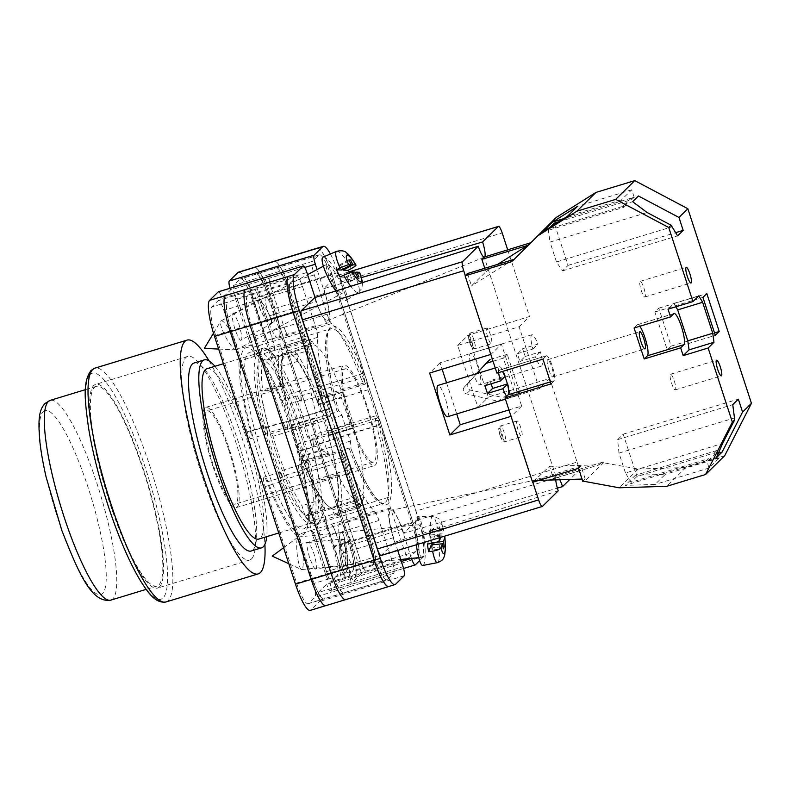 <?xml version="1.0" encoding="UTF-8"?>
<svg xmlns="http://www.w3.org/2000/svg" width="791" height="791" viewBox="0 0 791 791"><rect width="100%" height="100%" fill="white"/><g stroke="black" fill="none" stroke-linecap="round" stroke-linejoin="round"><path stroke-width="0.59" stroke-dasharray="3.96 2.97" d="M289.872 426.033A97.669 19.37 73.1 0 0 256.798 354.645A97.669 19.37 73.1 0 0 240.454 368.072A97.669 19.37 73.1 0 0 258.865 456.516A97.669 19.37 73.1 0 0 308.015 522.999A97.669 19.37 73.1 0 0 289.872 426.033M262.039 454.973A92.339 18.312 -106.9 0 1 249.818 352.222A92.339 18.312 -106.9 0 1 260.081 358.659A92.339 18.312 -106.9 0 1 291.355 426.151A92.339 18.312 -106.9 0 1 308.51 517.838A92.339 18.312 -106.9 0 1 303.566 528.902A92.339 18.312 -106.9 0 1 262.039 454.973M258.242 300.273A13.506 2.887 61.9 0 0 262.404 313.809A13.506 2.887 61.9 0 0 271.125 323.994A13.506 2.887 61.9 0 0 271.273 323.885A13.506 2.887 61.9 0 0 267.101 310.339A13.506 2.887 61.9 0 0 258.39 300.165A13.506 2.887 61.9 0 0 258.242 300.273M241.245 339.932C240.474 341.663 238.338 338.034 234.848 329.026C232.188 319.198 231.476 314.165 232.732 313.908C233.513 312.168 235.639 315.807 239.129 324.814C241.799 334.633 242.501 339.675 241.245 339.932L271.125 323.994M341.623 539.136A13.506 2.373 84.2 0 0 341.05 553.591A13.506 2.373 84.2 0 0 344.678 565.852A13.506 2.373 84.2 0 0 344.985 565.684A13.506 2.373 84.2 0 0 345.568 551.238A13.506 2.373 84.2 0 0 341.939 538.978A13.506 2.373 84.2 0 0 341.623 539.136M315.995 568.64C315.223 570.37 313.088 566.742 309.597 557.734C306.938 547.906 306.236 542.863 307.491 542.606C308.263 540.876 310.388 544.505 313.889 553.512C316.548 563.34 317.25 568.383 315.995 568.64L344.678 565.852M345.855 572.526A20.467 3.589 -95.8 0 1 345.38 572.773A20.467 3.589 -95.8 0 1 339.893 554.194A20.467 3.589 -95.8 0 1 340.763 532.303A20.467 3.589 -95.8 0 1 341.237 532.056A20.467 3.589 -95.8 0 1 346.725 550.625A20.467 3.589 -95.8 0 1 345.855 572.526A20.467 3.589 -95.8 0 1 345.38 572.773A20.467 3.589 -95.8 0 1 339.893 554.194A20.467 3.589 -95.8 0 1 340.763 532.303A20.467 3.589 -95.8 0 1 341.237 532.056A20.467 3.589 -95.8 0 1 346.725 550.625A20.467 3.589 -95.8 0 1 345.855 572.526M376.348 415.641L379.957 420.575A93.328 18.509 -106.9 0 1 388.035 503.719A93.328 18.509 -106.9 0 1 351.046 448.991L350.462 441.091A82.679 16.403 73.1 0 1 342.028 415.285L338.419 410.351A93.328 18.509 -106.9 0 1 330.341 327.207A93.328 18.509 -106.9 0 1 367.331 381.934L367.914 389.834A82.679 16.403 73.1 0 1 372.314 402.56A82.679 16.403 73.1 0 1 376.348 415.641L307.264 436.662A82.679 16.403 73.1 0 0 303.23 423.58A82.679 16.403 73.1 0 0 278.274 367.261L275.298 357.601A91.281 18.104 73.1 0 0 263.532 349.157A91.281 18.104 73.1 0 0 260.733 351.738L262.889 361.062A82.679 16.403 73.1 0 0 262.988 392.02L260.872 391.911A91.281 18.104 73.1 0 0 270.018 432.311L272.935 436.306A82.679 16.403 73.1 0 0 301.935 505.706L304.901 515.356A91.281 18.104 73.1 0 0 316.667 523.81A91.281 18.104 73.1 0 0 319.475 521.229L317.32 511.906A82.679 16.403 73.1 0 0 317.211 480.948L319.337 481.057A91.281 18.104 73.1 0 0 310.181 440.656L307.264 436.662M275.446 450.89A92.339 18.312 -106.9 0 1 263.225 348.139A92.339 18.312 -106.9 0 1 304.762 422.068A92.339 18.312 -106.9 0 1 316.983 524.828A92.339 18.312 -106.9 0 1 275.446 450.89M265.628 297.06C264.441 297.307 265.104 302.103 267.635 311.446C270.967 320.019 272.994 323.479 273.726 321.828C274.922 321.581 274.25 316.786 271.718 307.442C268.396 298.869 266.369 295.409 265.628 297.06L258.697 300.738A12.854 2.749 61.9 0 0 258.558 300.847A12.854 2.749 61.9 0 0 262.523 313.73A12.854 2.749 61.9 0 0 270.809 323.41A12.854 2.749 61.9 0 0 270.957 323.311A12.854 2.749 61.9 0 0 266.992 310.428A12.854 2.749 61.9 0 0 258.697 300.738M270.809 323.41L273.726 321.828M344.856 539.462C343.67 539.709 344.332 544.505 346.863 553.848C350.195 562.421 352.222 565.872 352.954 564.22C354.15 563.983 353.478 559.188 350.947 549.834C347.625 541.271 345.598 537.811 344.856 539.462L342.009 539.63A12.854 2.254 -95.8 0 1 345.459 551.297A12.854 2.254 -95.8 0 1 344.906 565.041A12.854 2.254 -95.8 0 1 344.609 565.199A12.854 2.254 -95.8 0 1 341.158 553.532A12.854 2.254 -95.8 0 1 341.712 539.778A12.854 2.254 -95.8 0 1 342.009 539.63M344.609 565.199L352.954 564.22M266.478 316.736L256.996 287.706L265.44 279.401L274.932 308.431A26.607 5.28 73.1 0 1 278.452 338.044A26.607 5.28 73.1 0 1 266.478 316.736L316.38 301.559A26.607 5.28 73.1 0 0 328.344 322.857A26.607 5.28 73.1 0 0 324.824 293.253L317.082 269.563M316.38 301.559L315.055 297.495M411.488 558.397L401.996 529.367A26.607 5.28 73.1 0 0 390.032 508.069A26.607 5.28 73.1 0 0 393.552 537.672L397.725 550.437M330.411 253.97A32.747 6.496 73.1 0 1 338.064 272.559L419.032 520.29A32.747 6.496 73.1 0 1 423.956 556.37L419.616 560.641M304.733 267.447L230.517 290.03L222.063 298.336L306.888 272.529M401.334 561.491L361.596 573.584L353.142 581.879L318.219 592.508L326.663 584.203L361.596 573.584L352.104 544.554A26.607 5.28 73.1 0 0 340.14 523.247A26.607 5.28 73.1 0 0 343.66 552.85L353.142 581.879L403.044 566.702M232.732 313.908L258.39 300.165M307.491 542.606L341.939 538.978M252.883 347.417A12.28 2.432 -106.9 0 1 248.344 338.024L235.55 298.879A12.28 2.432 -106.9 0 1 233.711 285.353L240.078 279.094A25.787 5.112 -106.9 0 1 240.543 278.808A25.787 5.112 -106.9 0 1 252.141 299.453L283.672 395.945A8.483 1.681 -106.9 0 1 284.8 405.378A8.483 1.681 -106.9 0 1 281.715 400.642A101.92 20.22 -106.9 0 0 252.883 347.417L268.624 342.632A12.28 2.432 -106.9 0 1 264.085 333.238L251.291 294.094A12.28 2.432 -106.9 0 1 249.442 280.568L249.442 280.568A12.28 2.432 73.1 0 0 251.32 294.064L264.145 333.298A12.28 2.432 73.1 0 0 268.673 342.681A101.92 20.22 -106.9 0 0 268.624 342.632M250.49 431.342A8.483 1.681 -106.9 0 1 250.974 438.629A8.483 1.681 -106.9 0 1 247.158 431.846L215.627 335.354A25.787 5.112 -106.9 0 1 211.751 306.948L218.118 300.689A12.28 2.432 -106.9 0 1 218.336 300.55A12.28 2.432 -106.9 0 1 223.863 310.379L236.647 349.523A12.28 2.432 -106.9 0 1 238.971 361.101A101.92 20.22 -106.9 0 0 250.49 431.342L266.231 426.557A101.92 20.22 73.1 0 0 266.518 427.615A8.483 1.681 73.1 0 1 267.022 434.991A8.483 1.681 73.1 0 1 263.205 428.198L231.308 330.618A25.787 5.112 73.1 0 1 227.432 302.211L211.751 306.948M333.11 547.184A25.787 5.112 -106.9 0 1 336.986 575.591L330.618 581.85A12.28 2.432 -106.9 0 1 330.401 581.988A12.28 2.432 -106.9 0 1 324.874 572.16L312.079 533.015A12.28 2.432 -106.9 0 1 309.765 521.437A101.92 20.22 -106.9 0 0 298.237 451.196A8.483 1.681 -106.9 0 1 297.762 443.909A8.483 1.681 -106.9 0 1 301.569 450.702L333.11 547.184L348.841 542.399A25.787 5.112 -106.9 0 1 352.727 570.805L336.986 575.591M308.658 603.444A25.787 5.112 -106.9 0 1 308.193 603.731A25.787 5.112 -106.9 0 1 296.595 583.086L265.054 486.603A8.483 1.681 -106.9 0 1 263.937 477.161A8.483 1.681 -106.9 0 1 267.012 481.897A101.92 20.22 -106.9 0 0 295.844 535.121A12.28 2.432 -106.9 0 1 300.382 544.515L313.177 583.659A12.28 2.432 -106.9 0 1 315.026 597.185L308.658 603.444L324.389 598.658A25.787 5.112 -106.9 0 1 323.924 598.945A25.787 5.112 -106.9 0 1 312.326 578.3L296.595 583.086M225.336 295.577A32.747 6.496 -106.9 0 0 230.25 331.656L311.229 579.388A32.747 6.496 -106.9 0 0 325.951 605.599A32.747 6.496 -106.9 0 0 326.545 605.234L310.804 610.029A32.747 6.496 -106.9 0 1 310.22 610.385M218.385 291.78A8.187 1.622 -106.9 0 1 222.063 298.336M230.517 290.03A8.187 1.622 -106.9 0 1 229.973 288.25M238.516 272.153A32.747 6.496 -106.9 0 1 253.239 298.365L334.217 546.097A32.747 6.496 -106.9 0 1 339.131 582.176L330.5 590.669A8.187 1.622 -106.9 0 1 330.351 590.758A8.187 1.622 -106.9 0 1 326.663 584.203M318.219 592.508A8.187 1.622 -106.9 0 1 319.445 601.526L310.804 610.029M338.064 272.559L331.923 274.428L412.892 522.159A32.747 6.496 73.1 0 1 417.816 558.238L417.885 558.169A32.747 6.496 73.1 0 0 412.961 522.09L369.98 535.171L289.012 287.44A32.747 6.496 73.1 0 0 274.279 261.228A32.747 6.496 73.1 0 0 273.686 261.584M317.606 248.087A32.747 6.496 73.1 0 1 331.993 274.358L412.961 522.09M331.923 274.428A32.747 6.496 73.1 0 0 317.201 248.216M389.142 586.378A32.747 6.496 73.1 0 0 389.419 586.161L326.545 605.234M388.905 586.447A32.747 6.496 73.1 0 0 389.488 586.091L389.419 586.161M379.809 425.113L411.864 523.177A25.787 5.112 73.1 0 1 415.74 551.584L409.343 557.873A12.28 2.432 73.1 0 1 409.125 558.001A12.28 2.432 73.1 0 1 403.598 548.173L390.764 508.9A12.28 2.432 73.1 0 1 388.45 497.341A101.92 20.22 73.1 0 0 376.506 425.736A8.483 1.681 73.1 0 1 375.992 418.32A8.483 1.681 73.1 0 1 379.809 425.113L336.818 438.194A8.483 1.681 73.1 0 0 333.011 431.402A8.483 1.681 73.1 0 0 333.525 438.817A101.92 20.22 -106.9 0 1 333.644 439.272L313.691 445.353A101.92 20.22 73.1 0 1 313.978 446.411A8.483 1.681 -106.9 0 1 313.493 439.124A8.483 1.681 -106.9 0 1 317.31 445.906L348.841 542.399M415.74 551.584L372.729 564.685A25.787 5.112 73.1 0 0 368.853 536.278L336.956 438.689A8.483 1.681 73.1 0 0 333.14 431.896A8.483 1.681 73.1 0 0 333.644 439.272M372.749 564.665A25.787 5.112 73.1 0 0 368.873 536.258L336.818 438.194M339.428 515.159L337.273 505.835A82.679 16.403 73.1 0 0 337.174 474.877L339.299 474.986A91.281 18.104 -106.9 0 1 339.428 515.159L319.475 521.229M350.462 441.091L301.331 456.041L301.806 462.438A91.281 18.104 73.1 0 0 324.864 509.285L304.901 515.356M301.331 456.041A82.679 16.403 73.1 0 0 321.888 499.635L324.864 509.285M280.696 345.667L282.842 354.991A82.679 16.403 73.1 0 0 282.951 385.949L280.825 385.84A91.281 18.104 -106.9 0 1 280.696 345.667L260.733 351.738M367.914 389.834L318.783 404.774L318.308 398.387A91.281 18.104 73.1 0 0 295.261 351.53L275.298 357.601M318.783 404.774A82.679 16.403 73.1 0 0 298.237 361.19L295.261 351.53M290.356 283.079A25.787 5.112 73.1 0 0 294.232 311.486L326.288 409.55A8.483 1.681 73.1 0 0 330.104 416.343A8.483 1.681 73.1 0 0 329.59 408.927A101.92 20.22 73.1 0 1 317.646 337.322A12.28 2.432 73.1 0 0 315.332 325.763L302.498 286.49A12.28 2.432 73.1 0 0 296.971 276.662A12.28 2.432 73.1 0 0 296.754 276.791L290.356 283.079L247.395 296.131A25.787 5.112 73.1 0 0 251.271 324.547L231.308 330.618M247.375 296.16A25.787 5.112 73.1 0 0 251.251 324.567L283.297 422.631A8.483 1.681 73.1 0 0 287.113 429.424A8.483 1.681 73.1 0 0 286.599 422.008A101.92 20.22 -106.9 0 1 286.471 421.544L266.518 427.615M251.271 324.547L283.168 422.127A8.483 1.681 73.1 0 0 286.975 428.92A8.483 1.681 73.1 0 0 286.471 421.544M345.153 456.565A8.483 1.681 73.1 0 0 342.028 451.71A8.483 1.681 73.1 0 0 343.156 461.153L375.201 559.217A25.787 5.112 73.1 0 0 386.809 579.862A25.787 5.112 73.1 0 0 387.274 579.576L393.661 573.287A12.28 2.432 73.1 0 0 391.812 559.761L378.978 520.488A12.28 2.432 73.1 0 0 374.45 511.105A101.92 20.22 73.1 0 1 345.153 456.565L302.172 469.646A101.92 20.22 73.1 0 0 302.33 470.062A8.483 1.681 73.1 0 0 299.225 465.246A8.483 1.681 73.1 0 0 300.343 474.689L332.24 572.269A25.787 5.112 73.1 0 0 343.818 592.943A25.787 5.112 73.1 0 0 344.283 592.657L324.389 598.658M302.172 469.646A8.483 1.681 73.1 0 0 299.047 464.792A8.483 1.681 73.1 0 0 300.165 474.234L332.22 572.288A25.787 5.112 73.1 0 0 343.838 592.924A25.787 5.112 73.1 0 0 344.303 592.637L387.274 579.576M360.943 378.098A8.483 1.681 73.1 0 0 364.068 382.953A8.483 1.681 73.1 0 0 362.94 373.51L330.895 275.446A25.787 5.112 73.1 0 0 319.287 254.801A25.787 5.112 73.1 0 0 318.822 255.088L312.435 261.366A12.28 2.432 73.1 0 0 314.284 274.902L327.118 314.175A12.28 2.432 73.1 0 0 331.647 323.559A101.92 20.22 73.1 0 1 360.943 378.098L317.952 391.179A101.92 20.22 73.1 0 0 317.784 390.754A8.483 1.681 73.1 0 0 320.899 395.569A8.483 1.681 73.1 0 0 319.782 386.137L287.884 288.547A25.787 5.112 73.1 0 0 276.286 267.902A25.787 5.112 73.1 0 0 275.841 268.169L255.809 274.309A25.787 5.112 -106.9 0 1 256.274 274.022A25.787 5.112 -106.9 0 1 267.872 294.667L252.141 299.453M317.952 391.179A8.483 1.681 73.1 0 0 321.077 396.024A8.483 1.681 73.1 0 0 319.96 386.591L287.904 288.527A25.787 5.112 73.1 0 0 276.306 267.882A25.787 5.112 73.1 0 0 275.822 268.189M372.729 564.685L352.727 570.805M352.766 570.756A25.787 5.112 73.1 0 0 348.89 542.349L317.003 444.76A8.483 1.681 73.1 0 0 313.187 437.977A8.483 1.681 73.1 0 0 313.691 445.353M266.231 426.557A8.483 1.681 -106.9 0 1 266.715 433.844A8.483 1.681 -106.9 0 1 262.899 427.051L231.358 330.569A25.787 5.112 -106.9 0 1 227.482 302.162M302.33 470.062L282.377 476.133A101.92 20.22 73.1 0 0 282.753 477.111L267.012 481.897M282.377 476.133A8.483 1.681 73.1 0 0 279.263 471.327A8.483 1.681 73.1 0 0 280.39 480.76L312.277 578.35A25.787 5.112 73.1 0 0 323.875 598.995A25.787 5.112 73.1 0 0 324.34 598.708M282.753 477.111A8.483 1.681 -106.9 0 0 279.668 472.375A8.483 1.681 -106.9 0 0 280.795 481.808L312.326 578.3M417.885 558.169L339.131 582.176M253.664 267.724A32.747 6.496 -106.9 0 1 254.247 267.368A32.747 6.496 -106.9 0 1 268.98 293.58L349.948 541.311A32.747 6.496 -106.9 0 1 354.872 577.39M317.784 390.754L297.831 396.825A8.483 1.681 73.1 0 0 300.946 401.64A8.483 1.681 73.1 0 0 299.819 392.207L267.922 294.618A25.787 5.112 73.1 0 0 256.324 273.973A25.787 5.112 73.1 0 0 255.859 274.259M297.831 396.825A101.92 20.22 73.1 0 0 297.456 395.856A8.483 1.681 -106.9 0 0 300.531 400.592A8.483 1.681 -106.9 0 0 299.413 391.15L267.872 294.667M393.661 573.287L350.69 586.358A12.28 2.432 73.1 0 0 348.841 572.832L328.878 578.903A12.28 2.432 73.1 0 1 330.727 592.429L315.026 597.185M378.978 520.488L335.987 533.569A12.28 2.432 73.1 0 0 331.459 524.186A101.92 20.22 73.1 0 0 331.488 524.206A12.28 2.432 73.1 0 1 336.017 533.599L316.054 539.67A12.28 2.432 73.1 0 0 311.525 530.286A101.92 20.22 -106.9 0 0 311.585 530.336A12.28 2.432 -106.9 0 1 316.123 539.729L328.918 578.874A12.28 2.432 -106.9 0 1 330.757 592.4L350.69 586.358M403.598 548.173L360.617 561.254L347.773 522.03A12.28 2.432 73.1 0 1 345.459 510.472A101.92 20.22 73.1 0 0 345.459 510.422A12.28 2.432 73.1 0 0 347.773 521.981L360.617 561.254A12.28 2.432 73.1 0 0 366.124 571.102A12.28 2.432 73.1 0 0 366.342 570.964L346.359 577.064A12.28 2.432 -106.9 0 1 346.132 577.203A12.28 2.432 -106.9 0 1 340.614 567.374L324.874 572.16M345.459 510.472L325.506 516.543A101.92 20.22 -106.9 0 1 325.496 516.652L309.765 521.437M340.614 567.374L327.82 528.23A12.28 2.432 -106.9 0 1 325.496 516.652M325.506 516.543A12.28 2.432 73.1 0 0 327.82 528.101L340.644 567.335L360.597 561.264A12.28 2.432 73.1 0 0 366.134 571.082A12.28 2.432 73.1 0 0 366.362 570.944L366.342 570.964M296.754 276.791L253.763 289.872A12.28 2.432 73.1 0 1 254 289.724A12.28 2.432 73.1 0 1 259.517 299.552L272.341 338.785A12.28 2.432 73.1 0 1 274.665 350.354A101.92 20.22 73.1 0 0 274.655 350.393A12.28 2.432 73.1 0 0 272.341 338.845L259.507 299.571A12.28 2.432 73.1 0 0 253.98 289.733A12.28 2.432 73.1 0 0 253.763 289.872L233.849 295.903A12.28 2.432 -106.9 0 1 234.067 295.765A12.28 2.432 -106.9 0 1 239.594 305.593L223.863 310.379M274.665 350.354L254.702 356.425A101.92 20.22 -106.9 0 1 254.702 356.316L238.971 361.101M239.594 305.593L252.388 344.738A12.28 2.432 -106.9 0 1 254.702 356.316M327.118 314.175L284.127 327.256A12.28 2.432 73.1 0 0 288.656 336.63A101.92 20.22 73.1 0 0 288.636 336.61L268.673 342.681M312.435 261.366L269.434 274.467A12.28 2.432 73.1 0 0 271.283 287.993L251.32 294.064M369.98 535.171A32.747 6.496 73.1 0 1 374.904 571.24A32.747 6.496 73.1 0 0 369.961 535.191L288.992 287.459L269.029 293.53A32.747 6.496 73.1 0 0 254.297 267.318M269.029 293.53L349.998 541.262A32.747 6.496 73.1 0 1 354.922 577.341M325.902 605.649A32.747 6.496 73.1 0 0 326.495 605.283M316.054 539.67L328.878 578.903M340.644 567.335A12.28 2.432 73.1 0 0 346.161 577.173A12.28 2.432 73.1 0 0 346.389 577.034M254.702 356.425A12.28 2.432 73.1 0 0 252.388 344.856L239.564 305.623A12.28 2.432 73.1 0 0 234.037 295.794A12.28 2.432 73.1 0 0 233.82 295.933M346.458 599.212A32.747 6.496 73.1 0 1 345.865 599.578A32.747 6.496 73.1 0 1 331.132 573.356L250.144 325.635A32.747 6.496 73.1 0 1 245.22 289.575M288.992 287.459A32.747 6.496 73.1 0 0 274.259 261.248L274.101 261.287M271.283 287.993L284.107 327.227A12.28 2.432 73.1 0 0 288.636 336.61M336.017 533.599L348.841 572.832A12.28 2.432 73.1 0 1 350.67 586.368M339.299 474.986L319.337 481.057M316.667 523.81L383.843 503.373C382.884 502.394 384.594 506.991 375.112 496.867C367.588 487.137 359.549 471.08 350.986 448.695L349.019 448.072A91.281 18.104 73.1 0 0 383.843 503.373A91.281 18.104 73.1 0 0 377.356 420.219L310.181 440.656M349.019 448.072L301.806 462.438M321.888 499.635L301.935 505.706M342.028 415.285L272.935 436.306M367.331 381.934L365.521 384.021A91.281 18.104 73.1 0 0 330.697 328.72A91.281 18.104 73.1 0 0 337.184 411.874L270.018 432.311M337.184 411.874L338.518 410.549C331.034 383.289 327.158 361.309 326.891 344.619C326.97 336.669 327.83 331.706 329.461 329.718L330.697 328.72L263.532 349.157M280.825 385.84L260.872 391.911M365.521 384.021L318.308 398.387M282.951 385.949L262.988 392.02M282.842 354.991L262.889 361.062M298.237 361.19L278.274 367.261M377.356 420.219L379.957 420.575M337.174 474.877L317.211 480.948M337.273 505.835L317.32 511.906M269.444 274.447A12.28 2.432 73.1 0 0 271.293 287.983L284.127 327.256M335.987 533.569L348.831 572.842L391.812 559.761M345.657 599.637L345.865 599.578A32.747 6.496 73.1 0 0 346.428 599.232M236.657 349.652A16.374 3.5 -118.1 0 1 236.479 349.78A16.374 3.5 -118.1 0 1 236.025 349.869A16.374 3.5 -118.1 0 1 224.703 335.117A16.374 3.5 -118.1 0 1 220.719 321.225A16.374 3.5 -118.1 0 1 220.867 321.037A16.374 3.5 -118.1 0 1 221.045 320.899A16.374 3.5 -118.1 0 1 232.821 335.562A16.374 3.5 -118.1 0 1 236.657 349.652M335.78 290.989A24.561 5.26 61.9 0 0 346.211 300.402A24.561 5.26 61.9 0 0 340.634 279.124A24.561 5.26 61.9 0 0 323.064 257.095M349.226 272.648A23.592 5.053 -118.1 0 1 349.919 274.022A23.592 5.053 -118.1 0 1 351.649 277.651L354.991 275.812A23.246 4.973 -118.1 0 1 358.55 292.314A23.246 4.973 -118.1 0 1 350.749 286.283M330.49 278.57A16.374 3.5 61.9 0 0 342.266 293.234A16.374 3.5 61.9 0 0 338.607 279.015A16.374 3.5 61.9 0 0 326.831 264.352A16.374 3.5 61.9 0 0 330.49 278.57M359.361 272.252C360.231 272.48 358.778 273.666 354.991 275.812M355.317 272.786L346.715 277.384L351.649 277.651M346.715 277.384L349.128 282.209L358.995 276.929M340.13 277.028L345.054 277.295L347.467 282.12L349.128 282.209M347.467 282.12L357.334 276.84M345.054 277.295L354.932 272.015M348.89 259.923L339.023 265.203L341.425 270.028M339.023 265.203L340.684 265.292L349.276 260.694M340.684 265.292L342.701 269.345M302.162 547.698A16.374 2.867 84.2 0 0 298.336 536.99A16.374 2.867 84.2 0 0 298.059 537.109A16.374 2.867 84.2 0 0 297.96 537.188A16.374 2.867 84.2 0 0 297.831 558.851A16.374 2.867 84.2 0 0 301.351 569.51A16.374 2.867 84.2 0 0 301.648 569.569A16.374 2.867 84.2 0 0 302.033 569.362A16.374 2.867 84.2 0 0 302.162 547.698M416.353 544.772A24.561 4.311 -95.8 0 1 417.846 516.612A24.561 4.311 -95.8 0 1 423.511 532.679A24.561 4.311 -95.8 0 1 422.819 565.466M437.413 562.658A23.246 4.074 84.2 0 0 438.649 535.576L434.783 535.853A23.592 4.143 84.2 0 0 434.21 531.908A23.592 4.143 84.2 0 0 433.537 528.2L437.393 527.923A23.246 4.074 84.2 0 0 432.707 516.414A23.246 4.074 84.2 0 0 430.976 540.322M422.434 535.467A16.374 2.867 -95.8 0 1 421.929 557.339A16.374 2.867 -95.8 0 1 418.103 546.621A16.374 2.867 -95.8 0 1 418.607 524.759A16.374 2.867 -95.8 0 1 422.434 535.467M433.537 528.2L430.907 534.973L442.139 533.836L443.672 529.446C440.409 521.081 443.089 519.252 432.707 516.414L417.846 516.612M440.775 537.336L441.249 536.12L440.419 531.038L441.309 528.754L442.139 533.836M439.559 537.712A15.088 2.65 -95.8 0 1 440.172 524.354A15.088 2.65 -95.8 0 1 443.613 530.029C443.899 528.457 441.833 527.755 437.393 527.923M438.649 535.576L444.235 536.288M430.907 534.973L430.086 529.891L441.309 528.754M427.397 544.03L430.027 537.257L429.197 532.175L440.419 531.038M429.197 532.175L430.086 529.891M430.027 537.257L441.249 536.12M431.273 544.91L432.104 549.992L443.326 548.855M432.104 549.992L432.984 547.708L442.98 546.7M432.281 543.377L432.163 542.626L436.691 542.171M432.984 547.708L432.509 544.781M434.783 535.853L432.163 542.626M674.219 380.787A8.187 1.622 -106.9 0 1 675.306 389.904A8.187 1.622 -106.9 0 1 671.618 383.348A8.187 1.622 -106.9 0 1 670.541 374.232A8.187 1.622 -106.9 0 1 674.219 380.787M643.854 287.894A8.187 1.622 -106.9 0 1 644.942 297.001A8.187 1.622 -106.9 0 1 641.254 290.445A8.187 1.622 -106.9 0 1 640.176 281.339A8.187 1.622 -106.9 0 1 643.854 287.894M634.075 327.998L637.328 324.804A16.374 3.243 -106.9 0 1 637.615 324.626A16.374 3.243 -106.9 0 1 639.81 326.258M548.835 369.723A9.008 1.79 73.1 0 0 552.889 376.931A9.008 1.79 73.1 0 0 551.693 366.905A9.008 1.79 73.1 0 0 547.649 359.697A9.008 1.79 73.1 0 0 548.835 369.723M518.095 430.057A8.187 1.622 -106.9 0 1 517.007 420.95A8.187 1.622 -106.9 0 1 520.696 427.496A8.187 1.622 -106.9 0 1 521.773 436.612A8.187 1.622 -106.9 0 1 518.095 430.057M487.731 337.154A8.187 1.622 -106.9 0 1 486.643 328.047A8.187 1.622 -106.9 0 1 490.331 334.603A8.187 1.622 -106.9 0 1 491.409 343.709A8.187 1.622 -106.9 0 1 487.731 337.154M625.483 472.988L618.977 453.095L617.613 439.667L623.199 434.17L637.012 476.419L714.54 452.828L716.923 450.484L719.355 457.9L709.082 467.995L706.66 460.57L708.568 458.701L631.03 482.292L625.483 472.988L722.608 443.444M706.66 460.57L625.127 485.377L655.027 484.448L665.29 474.353L635.4 475.282L625.127 485.377M716.923 450.484L635.4 475.282M637.012 476.419L631.03 482.292M708.568 458.701L709.171 459.709L716.498 457.485M714.54 452.828L715.005 454.242L709.171 459.709M519.638 392.227L507.239 354.289L503.343 358.125L515.732 396.054L519.638 392.227L502.315 397.497L498.419 401.324M724.694 455.715L685.876 467.521L638.248 469.014L601.743 462.478L555.915 476.419L553.571 478.723L549.527 466.334L532.59 482.292M542.972 359.124L546.215 355.93L500.159 369.941A13.101 2.6 -106.9 0 1 500.396 369.802A13.101 2.6 -106.9 0 1 502.404 371.463M500.159 369.941L496.916 373.134M467.451 273.548L471.495 285.927L485.921 271.748L484.784 268.268M555.915 476.419L484.211 257.065M549.527 466.334L599.4 464.782L553.571 478.723M601.743 462.478L599.4 464.782M603.859 462.409L584.757 481.195M582.829 481.076L584.974 478.96L582.166 479.049M538.8 480.404L535.102 480.523M513.28 259.596L471.495 285.927M530.553 242.797L512.716 260.783M485.921 271.748L497.658 264.352M685.876 467.521L666.773 486.307M638.248 469.014L619.145 487.79M531.819 241.997L556.063 217.565M507.239 354.289L489.916 359.559L464.307 387.165L476.657 373.639M493.03 361.26L503.343 358.125M505.429 399.198L515.732 396.054M464.307 387.165A4.093 3.995 -134.5 0 0 466.492 393.869L498.261 401.294M468.203 383.338A4.093 3.995 -134.5 0 0 470.388 390.042L502.315 397.497M550.042 227.274L548.193 229.093L625.73 205.502L625.493 203.86L632.622 201.695M558.772 221.777L631.762 199.569L634.145 197.216L563.736 218.642M634.145 197.216L631.722 189.8L621.459 199.896L623.881 207.311L542.349 232.119M623.881 207.311L625.73 205.502M631.722 189.8L577.657 206.243M621.459 199.896L567.394 216.339M631.762 199.569L631.297 198.155L625.493 203.86M709.082 467.995L655.027 484.448M719.355 457.9L665.29 474.353M546.215 355.93A13.101 2.6 -106.9 0 1 546.452 355.782A13.101 2.6 -106.9 0 1 552.553 366.915A13.101 2.6 -106.9 0 1 554.313 380.698L551.07 383.892M582.868 481.185L584.974 478.96M585.211 478.891L580.99 465.978L534.934 479.989M578.646 468.282L580.99 465.978M714.54 332.922L671.163 346.122L658.765 308.183L654.869 312.02L667.268 349.958L715.321 335.335M654.869 312.02L702.922 297.396M658.765 308.183L706.818 293.57M671.163 346.122L667.268 349.958M675.85 306.779L673.853 303.418L668.009 309.162M673.853 303.418L698.799 295.824M554.629 224.377L568.037 265.4L562.45 270.898L556.508 261.969L671.648 226.938M556.508 261.969L550.002 242.076L647.147 212.522M548.193 229.093L550.002 242.076M631.297 198.155L638.426 195.98M568.037 265.4L675.494 232.712M562.45 270.898L677.6 235.866M618.977 453.095L734.117 418.063M623.199 434.17L738.349 399.139M715.005 454.242L718.347 453.233M617.613 439.667L732.763 404.636M159.485 586.873A106.419 21.11 -106.9 0 1 157.577 588.049A106.419 21.11 -106.9 0 1 108.031 497.618A106.419 21.11 -106.9 0 1 93.704 385.593A106.419 21.11 -106.9 0 1 95.622 384.416A106.419 21.11 -106.9 0 1 145.168 474.837A106.419 21.11 -106.9 0 1 159.485 586.873M251.607 558.842A106.419 21.11 -106.9 0 1 249.689 560.018A106.419 21.11 -106.9 0 1 200.143 469.597A106.419 21.11 -106.9 0 1 185.816 357.562A106.419 21.11 -106.9 0 1 187.734 356.385A106.419 21.11 -106.9 0 1 237.28 446.806A106.419 21.11 -106.9 0 1 251.607 558.842M309.33 342.968A84.321 16.72 73.1 0 0 306.997 347.921L302.37 343.442A88.414 17.54 -106.9 0 1 304.228 340.259A88.414 17.54 -106.9 0 1 305.82 339.29A88.414 17.54 -106.9 0 1 306.987 339.131L285.492 345.677L288.557 352.529L313.889 344.827L312.781 341.989A84.321 16.72 73.1 0 0 309.33 342.968M362.881 494.711L337.539 502.414L339.24 510.848A88.414 17.54 -106.9 0 1 337.391 514.021A88.414 17.54 -106.9 0 1 335.799 515A88.414 17.54 -106.9 0 1 334.633 515.149L331.567 508.287L356.899 500.584L358.007 503.412A84.321 16.72 73.1 0 0 362.664 500.723A84.321 16.72 73.1 0 0 363.781 497.49L362.881 494.711A81.453 16.156 73.1 0 0 353.795 428.139L354.022 426.824A84.321 16.72 73.1 0 0 342.622 392.069L342.157 392.534A81.453 16.156 73.1 0 0 313.889 344.827M339.24 510.848L360.736 504.302A88.414 17.54 -106.9 0 1 360.152 505.676A88.414 17.54 -106.9 0 1 358.887 507.476A88.414 17.54 -106.9 0 1 357.285 508.455A88.414 17.54 -106.9 0 1 356.128 508.613L334.633 515.149M209.111 360.953A122.18 24.234 -106.9 0 1 264.906 544.327M194.032 363.029A98.232 19.488 -106.9 0 1 239.772 446.5A98.232 19.488 -106.9 0 1 252.991 549.913A98.232 19.488 -106.9 0 1 251.222 550.991M214.885 366.312A98.232 19.488 -106.9 0 1 251.558 448.21A98.232 19.488 -106.9 0 1 266.705 536.654M207.005 368.705A89.027 17.659 -106.9 0 1 248.443 444.354A89.027 17.659 -106.9 0 1 260.427 538.068A89.027 17.659 -106.9 0 1 258.825 539.057M257.599 353.814A89.027 17.659 -106.9 0 1 259.201 352.826A89.027 17.659 -106.9 0 1 300.649 428.475A89.027 17.659 -106.9 0 1 312.633 522.189A89.027 17.659 -106.9 0 1 311.021 523.177A89.027 17.659 -106.9 0 1 269.583 447.528A89.027 17.659 -106.9 0 1 257.599 353.814M260.061 361.358A81.048 16.077 -106.9 0 1 261.524 360.469A81.048 16.077 -106.9 0 1 299.255 429.325A81.048 16.077 -106.9 0 1 310.161 514.644A81.048 16.077 -106.9 0 1 308.708 515.534A81.048 16.077 -106.9 0 1 270.967 446.678A81.048 16.077 -106.9 0 1 260.061 361.358M335.107 507.051A81.048 16.077 73.1 0 0 324.201 421.732A81.048 16.077 73.1 0 0 286.471 352.875A81.048 16.077 73.1 0 0 285.007 353.765A81.048 16.077 73.1 0 0 295.923 439.084A81.048 16.077 73.1 0 0 333.654 507.951A81.048 16.077 73.1 0 0 335.107 507.051M342.157 392.534L316.825 400.236A81.453 16.156 73.1 0 0 288.557 352.529M337.539 502.414A81.453 16.156 73.1 0 0 328.463 435.851L353.795 428.139M306.997 347.921L307.907 350.7L282.575 358.402A81.453 16.156 73.1 0 0 291.661 424.975L316.993 417.262L316.766 418.577A84.321 16.72 73.1 0 0 328.166 453.332L303.299 460.58A81.453 16.156 73.1 0 0 331.567 508.287M328.631 452.877A81.453 16.156 73.1 0 0 356.899 500.584M307.907 350.7A81.453 16.156 73.1 0 0 316.993 417.262M282.575 358.402L280.874 349.978A88.414 17.54 -106.9 0 1 284.325 345.825A88.414 17.54 -106.9 0 1 285.492 345.677M316.825 400.236L317.3 399.762L319.663 403.736A88.414 17.54 -106.9 0 1 328.502 430.897L328.463 435.851M303.299 460.58L302.815 461.054L300.461 457.079A88.414 17.54 -106.9 0 1 291.622 429.918L291.661 424.975M306.878 347.852L281.636 355.525M288.003 350.848L313.335 343.136M280.874 349.978L302.37 343.442M328.166 453.332L302.815 461.054M291.375 425.251L316.707 417.539M300.461 457.079L321.957 450.544A88.414 17.54 -106.9 0 1 313.117 423.383L291.622 429.918M363.781 497.49L338.489 505.291M332.121 509.977L357.453 502.265M342.622 392.069L317.3 399.762M328.74 435.574L354.071 427.862M319.663 403.736L341.158 397.201A88.414 17.54 -106.9 0 1 349.998 424.362L328.502 430.897M312.781 341.989L306.987 339.131M354.022 426.824L349.998 424.362M342.543 392.079L341.158 397.201M358.007 503.412L356.128 508.613M363.722 497.608L360.736 504.302M321.957 450.544L328.057 453.381M313.117 423.383L316.766 418.577M94.337 387.521A104.372 20.704 -106.9 0 1 96.215 386.374A104.372 20.704 -106.9 0 1 144.812 475.055A104.372 20.704 -106.9 0 1 158.853 584.935A104.372 20.704 -106.9 0 1 156.974 586.082A104.372 20.704 -106.9 0 1 108.387 497.401A104.372 20.704 -106.9 0 1 94.337 387.521M523.879 352.559A16.374 3.243 73.1 0 0 522.535 348.772L517.502 353.725A16.374 3.243 73.1 0 0 518.688 357.67A16.374 3.243 73.1 0 0 520.033 361.467L525.066 356.514A16.374 3.243 73.1 0 0 523.879 352.559M477.823 366.579A16.374 3.243 73.1 0 0 470.457 353.468A16.374 3.243 73.1 0 0 472.623 371.691A16.374 3.243 73.1 0 0 479.989 384.792A16.374 3.243 73.1 0 0 477.823 366.579M517.502 353.725L532.857 349.049A16.374 3.243 -106.9 0 1 531.868 334.781A16.374 3.243 -106.9 0 1 537.89 344.105L522.535 348.772M491.162 383.793A16.374 3.243 73.1 0 0 490.044 380.718L485.012 385.662M447.508 416.738A16.374 3.243 73.1 0 0 445.333 398.516A16.374 3.243 73.1 0 0 437.977 385.405M498.656 372.61A16.374 3.243 -106.9 0 1 499.388 366.727A16.374 3.243 -106.9 0 1 505.4 376.041L490.044 380.718M228.747 449.901A48.706 9.66 -106.9 0 1 235.194 504.104A48.706 9.66 -106.9 0 1 213.283 465.108A48.706 9.66 -106.9 0 1 206.837 410.905A48.706 9.66 -106.9 0 1 228.747 449.901M351.461 423.066A48.706 9.66 73.1 0 0 373.372 462.063A48.706 9.66 73.1 0 0 366.925 407.859A48.706 9.66 73.1 0 0 345.014 368.863A48.706 9.66 73.1 0 0 351.461 423.066M212.7 465.681A52.394 10.392 -106.9 0 1 205.769 407.375A52.394 10.392 -106.9 0 1 229.331 449.328A52.394 10.392 -106.9 0 1 236.262 507.624A52.394 10.392 -106.9 0 1 212.7 465.681M350.878 423.64A52.394 10.392 -106.9 0 1 343.937 365.343A52.394 10.392 -106.9 0 1 367.508 407.286A52.394 10.392 -106.9 0 1 374.44 465.592A52.394 10.392 -106.9 0 1 350.878 423.64M525.066 356.514L540.421 351.847A16.374 3.243 -106.9 0 1 541.4 366.114A16.374 3.243 -106.9 0 1 535.388 356.79L520.033 361.467M540.421 351.847L535.388 356.79M507.367 383.951L507.931 383.783A16.374 3.243 -106.9 0 1 508.92 398.051A16.374 3.243 -106.9 0 1 506.635 396.311M507.723 249.907L529.505 316.538L468.094 335.226L488.334 397.161L549.745 378.474L577.074 462.082L415.868 511.124A8.187 1.622 -106.9 0 1 417.104 520.152L403.717 533.312L557.378 488.126M361.586 277.552L323.756 288.675L337.144 275.515A8.187 1.622 -106.9 0 1 337.292 275.426A8.187 1.622 -106.9 0 1 340.97 281.982L415.868 511.124M417.104 520.152L578.3 471.1L569.836 479.435M578.3 471.1A8.187 1.622 73.1 0 0 577.074 462.082M539.353 388.697L519.104 326.762L457.702 345.449L477.942 407.375L539.353 388.697L549.745 378.474M519.104 326.762L529.505 316.538M484.665 256.927A13.615 2.699 -106.9 0 1 484.418 257.105A13.615 2.699 -106.9 0 1 484.132 257.144M508.939 409.946L521.674 406.07L501.435 344.144L491.043 354.358L465.316 275.644M521.674 406.07L511.283 416.293L532.827 482.223M555.727 479.87A13.615 2.699 -106.9 0 1 556.459 475.698A13.615 2.699 -106.9 0 1 559.801 479.741M558.209 490.855L394.62 542.25L381.232 555.411L542.438 506.369M394.62 542.25A28.654 5.685 -106.9 0 1 390.922 510.343A28.654 5.685 -106.9 0 1 403.717 533.312M323.756 288.675A28.654 5.685 -106.9 0 1 327.642 320.523A28.654 5.685 -106.9 0 1 314.66 297.624M501.435 344.144L440.023 362.822L442.12 369.239M446.549 382.795L456.733 413.93M440.023 362.822L429.632 373.045M477.942 407.375L488.334 397.161M457.702 345.449L468.094 335.226M532.857 349.049L537.89 344.105M404.27 575.719L319.445 601.526M395.629 584.223L389.488 586.091M415.315 564.863L330.5 590.669M423.956 556.37L417.816 558.238M349.948 541.311L334.217 546.097M268.98 293.58L253.239 298.365M328.918 578.874L313.177 583.659M316.123 539.729L300.382 544.515M311.585 530.336L295.844 535.121M374.45 511.105L311.525 530.286M280.795 481.808L265.054 486.603M317.31 445.906L301.569 450.702M313.978 446.411L298.237 451.196M376.506 425.736L333.525 438.817M388.45 497.341L345.459 510.422M327.82 528.23L312.079 533.015M346.359 577.064L330.618 581.85M409.343 557.873L366.362 570.944M262.899 427.051L247.158 431.846M329.59 408.927L286.599 422.008M317.646 337.322L274.655 350.393M252.388 344.738L236.647 349.523M233.849 295.903L218.118 300.689M247.395 296.131L227.432 302.211M231.358 330.569L215.627 335.354M264.085 333.238L248.344 338.024M331.647 323.559L288.656 336.63M297.456 395.856L281.715 400.642M299.413 391.15L283.672 395.945M255.809 274.309L240.078 279.094M318.822 255.088L275.841 268.169M269.434 274.467L233.711 285.353M251.291 294.094L235.55 298.879M369.961 535.191L349.998 541.262M347.773 522.03L327.82 528.101M336.956 438.689L317.003 444.76M368.853 536.278L348.89 542.349M283.168 422.127L263.205 428.198M259.517 299.552L239.564 305.623M272.341 338.785L252.388 344.856M284.107 327.227L264.145 333.298M287.884 288.547L267.922 294.618M319.782 386.137L299.819 392.207M375.201 559.217L312.277 578.35M300.343 474.689L280.39 480.76M331.993 274.358L289.012 287.44M390.764 508.9L347.773 521.981M411.864 523.177L368.873 536.258M326.288 409.55L283.297 422.631M294.232 311.486L251.251 324.567M302.498 286.49L259.507 299.571M315.332 325.763L272.341 338.845M314.284 274.902L271.293 287.983M330.895 275.446L287.904 288.527M362.94 373.51L319.96 386.591M343.156 461.153L300.165 474.234M419.032 520.29L412.892 522.159M343.66 552.85L393.552 537.672M352.104 544.554L401.996 529.367M274.932 308.431L324.824 293.253M336.64 251.33A23.246 4.973 -118.1 0 1 351.362 268.545M637.328 324.804L673.784 313.711M473.819 339.626A8.187 1.622 73.1 0 0 470.141 333.07A8.187 1.622 73.1 0 0 471.228 342.177A8.187 1.622 73.1 0 0 474.907 348.732A8.187 1.622 73.1 0 0 473.819 339.626M469.627 342.444A6.14 1.216 -106.9 0 1 468.707 335.681A6.14 1.216 -106.9 0 1 471.574 340.525A6.14 1.216 -106.9 0 1 472.504 347.289A6.14 1.216 -106.9 0 1 469.627 342.444M504.183 432.519A8.187 1.622 73.1 0 0 500.505 425.963A8.187 1.622 73.1 0 0 501.593 435.08A8.187 1.622 73.1 0 0 505.271 441.635A8.187 1.622 73.1 0 0 504.183 432.519M499.991 435.337A6.14 1.216 -106.9 0 1 499.072 428.574A6.14 1.216 -106.9 0 1 501.939 433.428A6.14 1.216 -106.9 0 1 502.868 440.192A6.14 1.216 -106.9 0 1 499.991 435.337M470.388 390.042L466.492 393.869M554.313 380.698L550.407 381.895M90.095 374.558A118.086 23.423 -106.9 0 1 145.336 467.797A118.086 23.423 -106.9 0 1 163.094 597.897A118.086 23.423 -106.9 0 1 107.853 504.658A118.086 23.423 -106.9 0 1 90.095 374.558M166.001 601.951A122.18 24.234 73.1 0 0 168.196 600.606A122.18 24.234 73.1 0 0 151.753 471.98A122.18 24.234 73.1 0 0 94.871 368.171M110.918 600.102A104.372 20.704 73.1 0 0 112.797 598.945A104.372 20.704 73.1 0 0 98.746 489.065A104.372 20.704 73.1 0 0 50.159 400.384M43.129 411.617A96.195 19.083 -106.9 0 1 88.127 487.563A96.195 19.083 -106.9 0 1 102.593 593.537A96.195 19.083 -106.9 0 1 57.595 517.591A96.195 19.083 -106.9 0 1 43.129 411.617M340.97 281.982L502.176 232.93M348.861 271.956L337.144 275.515M260.081 358.659L256.798 354.645M263.225 348.139L249.818 352.222M403.578 568.482L330.351 590.758M323.924 598.945L308.193 603.731M279.668 472.375L263.937 477.161M313.493 439.124L297.762 443.909M346.132 577.203L330.401 581.988M266.715 433.844L250.974 438.629M234.067 295.765L218.336 300.55M300.531 400.592L284.8 405.378M256.274 274.022L240.543 278.808M316.983 524.828L303.566 528.902M333.14 431.896L313.187 437.977M409.125 558.001L346.161 577.173M286.975 428.92L267.022 434.991M254 289.724L234.037 295.794M319.287 254.801L256.324 273.973M320.899 395.569L300.946 401.64M343.838 592.924L323.875 598.995M299.225 465.246L279.263 471.327M375.992 418.32L333.011 431.402M330.104 416.343L287.113 429.424M296.971 276.662L253.98 289.733M364.068 382.953L321.077 396.024M386.809 579.862L343.818 592.943M342.028 451.71L299.047 464.792M340.14 523.247L390.032 508.069M278.452 338.044L328.344 322.857M308.51 517.838L308.015 522.999M218.642 349.068L236.025 349.869M213.501 333.199L220.719 321.225M362.664 282.535L361.823 288.478L358.55 292.314L346.211 300.402M236.479 349.78L342.266 293.234M221.045 320.899L307.58 274.645M323.381 266.201L326.831 264.352M283.583 547.748L298.059 537.109M301.648 569.569L400.681 559.494M418.726 557.655L421.929 557.339M298.336 536.99L418.607 524.759M288.814 563.736L301.351 569.51M675.306 389.904L721.362 375.883M644.942 297.001L690.998 282.99M637.615 324.626L674.08 313.533M552.889 376.931L645.001 348.9M486.643 328.047L470.141 333.07C467.412 335.374 468.005 333.594 469.607 342.493C474.659 352.39 470.586 346.616 474.907 348.732L491.409 343.709M517.007 420.95L500.505 425.963C497.776 428.267 498.37 426.487 499.971 435.396C505.024 445.293 500.95 439.519 505.271 441.635L521.773 436.612M546.452 355.782L500.396 369.802M547.649 359.697L639.761 331.676M640.176 281.339L686.232 267.328M670.541 374.232L716.597 360.221M249.689 560.018L157.577 588.049M335.799 515L357.285 508.455M223.428 363.712L259.201 352.826M261.524 360.469L286.471 352.875M308.708 515.534L333.654 507.951M278.758 532.986L311.021 523.177M284.325 345.825L305.82 339.29M362.664 500.723L360.152 505.676M187.734 356.385L95.622 384.416M96.215 386.374L85.408 389.656M156.974 586.082L146.167 589.374M531.868 334.781L470.457 353.468M499.388 366.727L495.225 367.983M373.372 462.063L235.194 504.104M205.769 407.375L343.937 365.343M556.459 475.698L390.922 510.343M484.418 257.105L327.642 320.523M236.262 507.624L374.44 465.592M345.014 368.863L206.837 410.905M508.92 398.051L505.409 399.119M541.4 366.114L479.989 384.792M337.292 275.426L348.841 271.916"/><path stroke-width="1.19" d="M315.055 297.495L306.888 272.529A8.187 1.622 73.1 0 0 303.21 265.974A8.187 1.622 73.1 0 0 303.062 266.063L218.237 291.869L209.595 300.362A32.747 6.496 -106.9 0 0 214.519 336.442L295.488 584.173A32.747 6.496 -106.9 0 0 310.22 610.385L325.625 605.698M397.725 550.437L403.044 566.702A8.187 1.622 73.1 0 1 404.27 575.719L395.629 584.223A32.747 6.496 73.1 0 1 395.045 584.579A32.747 6.496 73.1 0 1 380.313 558.367L299.344 310.636A32.747 6.496 73.1 0 1 294.42 274.556L303.062 266.063M401.334 561.491L411.488 558.397A8.187 1.622 73.1 0 0 415.166 564.952A8.187 1.622 73.1 0 0 415.315 564.863L419.616 560.641M330.411 253.97A32.747 6.496 73.1 0 0 323.341 246.347A32.747 6.496 73.1 0 0 322.748 246.703L273.686 261.584A32.747 6.496 73.1 0 0 273.666 261.603L273.686 261.584A32.747 6.496 73.1 0 1 274.279 261.228L317.27 248.147A32.747 6.496 73.1 0 0 316.677 248.503M317.082 269.563L315.332 264.224A8.187 1.622 73.1 0 1 314.106 255.206L322.748 246.703M218.237 291.869A8.187 1.622 -106.9 0 1 218.385 291.78L303.21 265.974M229.973 288.25A8.187 1.622 -106.9 0 1 229.281 281.013L237.923 272.519A32.747 6.496 -106.9 0 1 238.516 272.153L254.04 267.427M323.341 246.347L317.201 248.216A32.747 6.496 73.1 0 0 316.608 248.572M380.313 558.367L374.173 560.236L293.204 312.504A32.747 6.496 73.1 0 1 288.28 276.425L288.211 276.494A32.747 6.496 73.1 0 0 293.135 312.574L230.211 331.706L311.179 579.427A32.747 6.496 73.1 0 0 325.902 605.649L345.657 599.637M389.142 586.378A32.747 6.496 73.1 0 1 388.826 586.517A32.747 6.496 73.1 0 1 374.103 560.305L293.135 312.574M374.173 560.236A32.747 6.496 73.1 0 0 388.905 586.447L395.045 584.579M237.923 272.519L253.713 267.674A32.747 6.496 73.1 0 1 254.297 267.318L274.101 261.287M245.24 289.555A32.747 6.496 73.1 0 0 245.22 289.575L209.595 300.362M225.287 295.626A32.747 6.496 73.1 0 0 230.211 331.706M374.103 560.305L331.113 573.376A32.747 6.496 73.1 0 0 345.845 599.598L388.826 586.517M295.488 584.173L331.113 573.366L250.144 325.655A32.747 6.496 73.1 0 1 245.22 289.575L288.211 276.494M350.749 286.283A23.246 4.973 -118.1 0 1 343.65 275.189L340.13 277.028A23.592 5.053 -118.1 0 1 338.222 273.389A23.592 5.053 -118.1 0 1 336.501 269.761L340.021 267.922A23.246 4.973 -118.1 0 1 336.64 251.33L323.064 257.095A24.561 5.26 61.9 0 0 328.463 278.462A24.561 5.26 61.9 0 0 335.78 290.989M355.317 272.786L356.593 272.104L359.648 272.381L362.664 282.535M356.593 272.104L358.995 276.929L357.334 276.84L354.932 272.015L352.163 271.867A15.088 3.233 61.9 0 0 360.637 281.823A15.088 3.233 61.9 0 0 359.361 272.252M343.65 275.189L352.163 271.867M349.276 260.694L350.551 260.012L348.89 259.923L351.303 264.748L348.534 264.599L340.021 267.922M350.551 260.012L352.964 264.837L355.732 264.995A15.088 3.233 61.9 0 0 347.259 255.038A15.088 3.233 61.9 0 0 348.534 264.599M349.226 272.648A23.592 5.053 -118.1 0 0 348.02 270.384L351.362 268.545C355.159 266.399 356.612 265.212 355.732 264.995L356.019 265.104C352.015 258.479 348.9 254.455 346.695 253.041C344.955 250.826 341.603 250.253 336.64 251.33M351.303 264.748L341.425 270.028L336.501 269.761M342.701 269.345L343.086 270.117L352.964 264.837M348.02 270.384L343.086 270.117M430.976 540.322A23.246 4.074 84.2 0 0 431.352 543.516L427.397 544.03A23.592 4.143 84.2 0 0 427.98 547.985A23.592 4.143 84.2 0 0 428.653 551.683L432.598 551.169A23.246 4.074 84.2 0 0 437.413 562.658L422.819 565.466A24.561 4.311 -95.8 0 1 417.025 549.409A24.561 4.311 -95.8 0 1 416.353 544.772M431.352 543.516C436.009 542.764 438.817 541.568 439.776 539.927L440.775 537.336M442.98 546.7L444.216 546.571L443.326 548.855L442.495 543.773L441.022 547.58C440.073 549.221 437.265 550.417 432.598 551.169M444.235 536.288L444.858 537.682L443.385 541.489L444.216 546.571M428.653 551.683L431.273 544.91L442.495 543.773M436.691 542.171L443.385 541.489M432.509 544.781L432.281 543.377M720.275 366.777A8.187 1.622 -106.9 0 1 721.362 375.883A8.187 1.622 -106.9 0 1 717.674 369.328A8.187 1.622 -106.9 0 1 716.597 360.221A8.187 1.622 -106.9 0 1 720.275 366.777M689.91 273.884A8.187 1.622 -106.9 0 1 690.998 282.99A8.187 1.622 -106.9 0 1 687.31 276.435A8.187 1.622 -106.9 0 1 686.232 267.328A8.187 1.622 -106.9 0 1 689.91 273.884M639.81 326.258A16.374 3.243 -106.9 0 1 644.981 337.737A16.374 3.243 -106.9 0 1 647.443 355.772L644.2 358.966L634.075 327.998L670.541 316.904L673.784 313.711A16.374 3.243 -106.9 0 1 674.08 313.533A16.374 3.243 -106.9 0 1 681.447 326.643A16.374 3.243 -106.9 0 1 683.908 344.678L680.655 347.872L683.187 355.614L708.133 348.02L732.347 422.097L705.592 474.491L666.773 486.307L619.145 487.79L582.829 481.076M643.815 338.884A9.008 1.79 -106.9 0 1 645.001 348.9A9.008 1.79 -106.9 0 1 640.957 341.692A9.008 1.79 -106.9 0 1 639.761 331.676A9.008 1.79 -106.9 0 1 643.815 338.884M719.217 331.498L715.321 335.335L702.922 297.396L706.818 293.57L719.217 331.498L714.54 332.922M732.347 422.097L734.691 419.794L732.763 404.636L738.349 399.139L742.571 412.052L751.45 403.311L724.694 455.715L705.592 474.491M582.641 481.254L578.646 468.282L532.59 482.292L505.014 397.913L551.07 383.892L542.972 359.124L496.916 373.134L465.108 275.841L510.946 261.9L512.716 260.783L556.063 217.565L595.959 192.421L634.778 180.615L687.844 208.725L751.45 403.311M687.844 208.725L678.965 217.456L683.187 230.369L677.6 235.866L671.084 225.208L668.741 227.501L692.956 301.579L698.799 295.824L702.635 302.291L712.75 333.258L713.986 342.276L708.133 348.02M734.691 419.794L722.608 443.444L716.498 457.485L722.124 452.076L742.571 412.052M678.965 217.456L638.426 195.98L632.622 201.695L647.147 212.522L671.084 225.208M634.778 180.615L615.675 199.391L668.741 227.501M670.541 316.904L668.009 309.162L692.956 301.579M536.96 236.341L576.857 211.207L615.675 199.391M644.2 358.966L680.655 347.872M502.404 371.463A13.101 2.6 -106.9 0 1 507.535 384.584A13.101 2.6 -106.9 0 1 508.257 394.719L505.014 397.913M465.108 275.841L467.451 273.548L513.28 259.596L510.946 261.9M484.784 268.268L481.877 259.359L484.211 257.065L530.553 242.797M595.959 192.421L576.857 211.207M552.612 222.024L542.349 232.119L567.394 216.339L577.657 206.243L552.612 222.024L563.736 218.642M582.166 479.049L538.8 480.404M530.049 243.114L527.706 245.418L481.877 259.359M497.658 264.352L527.706 245.418M476.657 373.639L486.02 363.395L493.03 361.26M489.916 359.559L486.02 363.395M498.261 401.294L505.429 399.198M558.772 221.777L554.234 223.151L550.042 227.274M702.635 302.291L677.689 309.884L675.85 306.779M677.689 309.884L687.804 340.842L712.75 333.258M687.804 340.842L689.04 349.869L713.986 342.276M689.04 349.869L683.187 355.614M554.234 223.151L554.629 224.377M675.494 232.712L683.187 230.369M718.347 453.233L722.124 452.076M264.906 544.327A122.18 24.234 -106.9 0 1 260.387 572.555A122.18 24.234 -106.9 0 1 258.192 573.9A122.18 24.234 -106.9 0 1 201.309 470.091A122.18 24.234 -106.9 0 1 184.867 341.465A122.18 24.234 -106.9 0 1 187.062 340.12A122.18 24.234 -106.9 0 1 209.111 360.953M266.705 536.654A98.232 19.488 -106.9 0 1 263.274 546.779A98.232 19.488 -106.9 0 1 261.505 547.866L251.222 550.991A98.232 19.488 -106.9 0 1 205.482 467.53A98.232 19.488 -106.9 0 1 192.262 364.117A98.232 19.488 -106.9 0 1 194.032 363.029L204.315 359.895A98.232 19.488 -106.9 0 1 214.885 366.312M261.505 547.866A98.232 19.488 -106.9 0 1 215.775 464.396A98.232 19.488 -106.9 0 1 202.545 360.983A98.232 19.488 -106.9 0 1 204.315 359.895M278.758 532.986L258.825 539.057A89.027 17.659 -106.9 0 1 217.377 463.407A89.027 17.659 -106.9 0 1 205.393 369.694A89.027 17.659 -106.9 0 1 207.005 368.705L223.428 363.712M506.635 396.311A16.374 3.243 -106.9 0 1 502.898 388.737L487.543 393.404L492.575 388.46A16.374 3.243 73.1 0 0 491.399 384.505A16.374 3.243 73.1 0 0 491.162 383.793M495.225 367.983L437.977 385.405A16.374 3.243 73.1 0 0 440.142 403.628A16.374 3.243 73.1 0 0 447.508 416.738L505.409 399.119M498.656 372.61A16.374 3.243 -106.9 0 0 500.367 380.995L485.012 385.662A16.374 3.243 73.1 0 0 486.198 389.617A16.374 3.243 73.1 0 0 487.543 393.404M507.446 384.258L502.898 388.737M348.841 271.916L498.498 226.384A8.187 1.622 73.1 0 1 502.176 232.93L507.723 249.907M569.836 479.435L562.53 486.613L557.378 488.126M498.498 226.384A8.187 1.622 73.1 0 0 498.35 226.473L348.861 271.956M361.586 277.552L482.579 241.977L498.35 226.473M482.579 241.977A13.615 2.699 -106.9 0 1 484.665 256.927M484.132 257.144A13.615 2.699 -106.9 0 1 478.258 246.228L314.66 297.624L301.282 310.774L462.478 261.732L478.258 246.228M462.478 261.732A8.187 1.622 73.1 0 0 463.714 270.749L302.508 319.801A8.187 1.622 -106.9 0 1 301.282 310.774M465.316 275.644L463.714 270.749M381.232 555.411A8.187 1.622 -106.9 0 1 381.084 555.5A8.187 1.622 -106.9 0 1 377.406 548.944L538.612 499.902L532.827 482.223M538.612 499.902A8.187 1.622 73.1 0 0 542.29 506.458A8.187 1.622 73.1 0 0 542.438 506.369L558.209 490.855A13.615 2.699 -106.9 0 1 555.727 479.87M559.801 479.741A13.615 2.699 -106.9 0 1 562.53 486.613M377.406 548.944L302.508 319.801M490.796 354.437L429.632 373.045L449.871 434.981L511.045 416.363M456.733 413.93L460.263 424.757L508.939 409.946M460.263 424.757L449.871 434.981M442.12 369.239L446.549 382.795M492.575 388.46L507.367 383.951M500.367 380.995L504.915 376.516M314.106 255.206L229.281 281.013M273.666 261.603L253.713 267.674M315.332 264.224L304.733 267.447M294.42 274.556L288.28 276.425M230.201 331.676L214.519 336.442M299.344 310.636L293.204 312.504M439.776 539.927A15.088 2.65 -95.8 0 1 439.559 537.712M444.858 537.682A15.088 2.65 -95.8 0 1 444.621 552.909A15.088 2.65 -95.8 0 1 441.022 547.58M550.407 381.895L508.257 394.719M647.443 355.772L683.908 344.678M166.001 601.951C155.155 603.859 147.433 591.5 141.105 581.84C136.724 574.77 132.235 566.227 127.638 556.211C119.026 537.336 111.106 516.058 103.908 492.398C96.878 469.103 91.726 447.39 88.444 427.269C84.855 400.444 82.442 382.083 91.064 370.475L94.871 368.171A122.18 24.234 73.1 0 0 92.666 369.516A122.18 24.234 73.1 0 0 109.118 498.142A122.18 24.234 73.1 0 0 166.001 601.951L258.192 573.9M50.159 400.384A104.372 20.704 73.1 0 0 48.281 401.541A104.372 20.704 73.1 0 0 62.321 511.411A104.372 20.704 73.1 0 0 110.918 600.102C91.479 603.513 78.873 573.515 61.807 530.415L46.165 477.27C43.169 464.287 41.083 452.531 39.906 442.001C37.938 420.001 38.848 409.985 45.067 403.44L50.159 400.384L85.408 389.656M415.166 564.952L403.578 568.482M213.501 333.199L204.335 348.396L218.642 349.068M307.58 274.645L323.381 266.201M288.814 563.736L272.223 556.103L283.583 547.748M400.681 559.494L418.726 557.655M437.413 562.658C444.206 560.097 443.494 557.754 444.631 555.5L445.511 548.479L444.928 537.188M94.871 368.171L187.062 340.12M146.167 589.374L110.918 600.102M381.084 555.5L542.29 506.458"/></g></svg>
